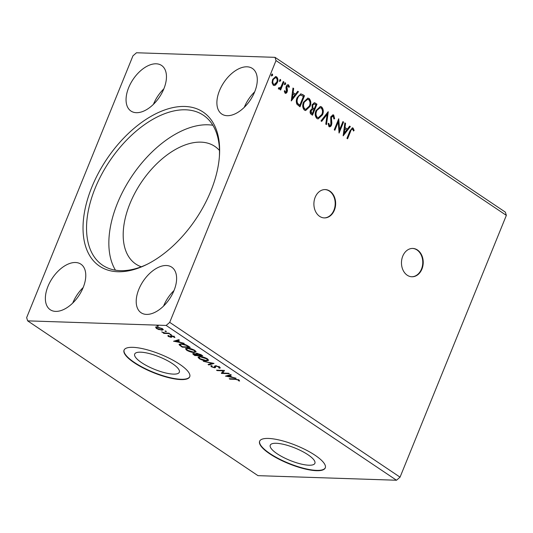 <?xml version="1.0" encoding="UTF-8"?>
<svg xmlns="http://www.w3.org/2000/svg" width="533" height="533" viewBox="0 0 533 533"><rect width="100%" height="100%" fill="white"/><g stroke="black" fill="none" stroke-linecap="round" stroke-linejoin="round"><path stroke-width="0.8" d="M417.472 249.99A14.171 10.873 91.9 0 0 412.815 248.438A14.171 10.873 91.9 0 0 401.855 259.111A14.171 10.873 91.9 0 0 407.225 275.221A14.171 10.873 91.9 0 0 411.876 276.767A14.171 10.873 91.9 0 0 422.842 266.094A14.171 10.873 91.9 0 0 417.472 249.99M411.649 276.76A14.171 10.873 91.9 0 0 422.416 265.94A14.171 10.873 91.9 0 0 417.013 249.97A14.171 10.873 91.9 0 0 412.589 248.438M329.894 191.134A14.171 10.873 91.9 0 0 325.243 189.581A14.171 10.873 91.9 0 0 314.277 200.255A14.171 10.873 91.9 0 0 319.647 216.365A14.171 10.873 91.9 0 0 324.304 217.91A14.171 10.873 91.9 0 0 335.264 207.244A14.171 10.873 91.9 0 0 329.894 191.134M324.077 217.904A14.171 10.873 91.9 0 0 334.844 207.084A14.171 10.873 91.9 0 0 329.441 191.12A14.171 10.873 91.9 0 0 325.017 189.581M276.261 443.283A24.092 6.682 -157.9 0 0 270.251 445.188A24.092 6.682 -157.9 0 0 283.11 457.247A24.092 6.682 -157.9 0 0 308.887 465.216A24.092 6.682 -157.9 0 0 314.896 463.317A24.092 6.682 -157.9 0 0 302.038 451.258A24.092 6.682 -157.9 0 0 276.261 443.283M140.699 352.18A24.092 6.682 -157.9 0 0 134.689 354.079A24.092 6.682 -157.9 0 0 147.548 366.138A24.092 6.682 -157.9 0 0 173.325 374.113A24.092 6.682 -157.9 0 0 179.335 372.207A24.092 6.682 -157.9 0 0 166.483 360.148A24.092 6.682 -157.9 0 0 140.699 352.18M132.89 347.336A35.431 9.827 -157.9 0 0 124.056 350.128A35.431 9.827 -157.9 0 0 142.964 367.863A35.431 9.827 -157.9 0 0 180.88 379.583A35.431 9.827 -157.9 0 0 189.715 376.791A35.431 9.827 -157.9 0 0 170.807 359.055A35.431 9.827 -157.9 0 0 132.89 347.336M124.122 349.974A35.431 9.827 -157.9 0 0 143.35 367.683A35.431 9.827 -157.9 0 0 181.007 379.269A35.431 9.827 -157.9 0 0 189.775 376.631M268.452 438.439A35.431 9.827 -157.9 0 0 259.618 441.237A35.431 9.827 -157.9 0 0 278.526 458.966A35.431 9.827 -157.9 0 0 316.435 470.692A35.431 9.827 -157.9 0 0 325.277 467.894A35.431 9.827 -157.9 0 0 306.368 450.165A35.431 9.827 -157.9 0 0 268.452 438.439M259.684 441.077A35.431 9.827 -157.9 0 0 278.912 458.786A35.431 9.827 -157.9 0 0 316.569 470.373A35.431 9.827 -157.9 0 0 325.33 467.734M146.482 314.403A27.456 15.877 123.9 0 1 141.092 312.751A27.456 15.877 123.9 0 1 140.785 285.168A27.456 15.877 123.9 0 1 166.336 265.514A27.456 15.877 123.9 0 1 171.726 267.166A27.456 15.877 123.9 0 1 172.032 294.749A27.456 15.877 123.9 0 1 146.482 314.403M163.591 306.035A27.456 15.877 123.9 0 1 174.011 290.538M75.499 262.509A27.456 15.877 -56.1 0 0 49.949 282.157A27.456 15.877 -56.1 0 0 50.255 309.74A27.456 15.877 -56.1 0 0 55.645 311.392A27.456 15.877 -56.1 0 0 81.196 291.744A27.456 15.877 -56.1 0 0 80.889 264.161A27.456 15.877 -56.1 0 0 75.499 262.509M83.175 287.527A27.456 15.877 -56.1 0 0 72.755 303.03M136.335 112.69A27.456 15.877 123.9 0 1 130.945 111.037A27.456 15.877 123.9 0 1 130.638 83.454A27.456 15.877 123.9 0 1 156.182 63.8A27.456 15.877 123.9 0 1 161.572 65.452A27.456 15.877 123.9 0 1 161.879 93.035A27.456 15.877 123.9 0 1 136.335 112.69M153.444 104.321A27.456 15.877 123.9 0 1 163.858 88.824M247.019 66.805A27.456 15.877 -56.1 0 0 221.468 86.459A27.456 15.877 -56.1 0 0 221.775 114.042A27.456 15.877 -56.1 0 0 227.171 115.694A27.456 15.877 -56.1 0 0 252.715 96.04A27.456 15.877 -56.1 0 0 252.409 68.464A27.456 15.877 -56.1 0 0 247.019 66.805M254.694 91.829A27.456 15.877 -56.1 0 0 244.281 107.333M117.78 271.737A92.829 53.673 123.9 0 1 91.836 187.13A92.829 53.673 123.9 0 1 184.891 106.467A92.829 53.673 123.9 0 1 219.436 155.962A92.829 53.673 123.9 0 1 146.375 264.681A92.829 53.673 123.9 0 1 117.78 271.737M219.363 156.975A90.35 52.241 -56.1 0 0 203.406 115.241A90.35 52.241 -56.1 0 0 185.671 109.805A90.35 52.241 -56.1 0 0 101.61 174.464A90.35 52.241 -56.1 0 0 102.616 265.221A90.35 52.241 -56.1 0 0 120.351 270.657A90.35 52.241 -56.1 0 0 147.288 264.221M219.469 150.466A70.862 40.974 -56.1 0 0 214.852 146.408A70.862 40.974 -56.1 0 0 200.941 142.144A70.862 40.974 -56.1 0 0 135.009 192.859A70.862 40.974 -56.1 0 0 135.802 264.042A70.862 40.974 -56.1 0 0 141.292 266.786M212.867 125.262A90.35 52.241 -56.1 0 0 207.983 124.795A90.35 52.241 -56.1 0 0 129.825 179.361A90.35 52.241 -56.1 0 0 115.468 270.191M26.65 317.628L132.95 55.838L136.501 52.76L275.028 57.344L276.014 60.575L169.714 322.365L166.163 325.443L27.643 320.859L26.65 317.628M343.172 135.822L344.858 122.896L345.557 123.37L344.984 127.487L347.343 129.073L349.641 126.114L350.348 126.588L343.172 135.822M333.305 116.214L331.373 117.3L331.859 123.156L331.506 125.062C330.94 126.501 330.087 127.021 328.961 126.627L328.101 123.669L328.881 123.33L329.427 125.502L330.846 124.675L330.733 116.847L333.012 114.815L333.718 115.055L334.624 118.732L333.871 118.939L333.305 116.214L332.585 116.074M329.561 126.827L328.961 126.627M328.428 123.316L328.974 125.488L329.574 125.581M322.505 114.842L318.108 118.939L316.935 118.546C314.99 116.374 314.683 113.709 316.022 110.551L320.36 106.493L321.599 106.906C323.504 109.072 323.811 111.717 322.505 114.842L317.888 118.919M310.013 106.447L305.622 110.544L304.45 110.158C302.504 107.979 302.198 105.314 303.53 102.156L307.867 98.099L309.113 98.518C311.019 100.684 311.319 103.322 310.013 106.447L305.402 110.524M291.278 100.944L292.963 88.025L293.67 88.498L293.097 92.615L295.449 94.201L297.754 91.243L298.453 91.716L291.278 100.944M285.648 84.101L284.735 84.66L284.575 83.375L285.488 82.815L285.648 84.101L284.282 84.64M280.698 80.769L279.785 81.329L279.618 80.05L280.531 79.49L280.698 80.769L279.332 81.316M280.325 79.417L280.245 80.756M272.623 75.346L271.71 75.906L271.544 74.62L272.456 74.06L272.623 75.346L271.257 75.886M275.028 57.344L505.357 212.141L506.35 215.372L400.05 477.162L169.714 322.365M506.35 215.372L276.014 60.575M275.548 85.067L274.195 85.553L273.262 85.233L272.063 82.735L272.603 79.444L275.714 76.559L276.654 76.885C278.059 78.438 278.286 80.35 277.34 82.628L275.548 85.067L273.969 85.527M278.639 87.692L279.325 88.045L280.951 86.926L283.276 81.516L283.922 81.949L280.644 90.017L279.998 89.577L280.478 88.391L278.819 88.964L278.439 88.358L279.092 87.705L279.365 88.065M279.219 89.098L278.819 88.964M284.489 90.723L284.968 92.129L286.488 91.483L285.968 87.698L286.261 86.306C286.781 85.007 287.554 84.534 288.573 84.894L289.459 86.879L288.779 87.379L288.24 85.933L286.927 86.699L287.454 90.49L287.154 91.876C286.687 93.068 285.988 93.495 285.062 93.162L284.282 91.176L284.942 90.743L285.448 92.156M288.027 84.7L288.573 84.894L288.113 84.874L288.999 86.859L289.459 86.879M288.24 85.933L287.687 85.86M285.568 93.342L285.062 93.162M302.531 94.454L304.483 95.767L299.999 106.807L296.894 104.208C296.035 102.05 296.115 99.871 297.134 97.672L300.892 93.828L304.483 95.767M316.975 104.162L312.491 115.201L311.305 114.402C310.059 113.456 309.78 112.11 310.479 110.364L312.218 108.545L312.038 104.834L314.39 102.716L316.975 104.162L316.515 104.142L312.131 114.955M328.275 111.757L326.489 124.602L325.783 124.129L327.142 114.388L321.699 121.384L320.993 120.918L328.115 111.75M342.919 121.597L343.565 122.03L339.081 133.07L338.228 122.017L334.884 130.245L334.238 129.812L338.721 118.772L339.581 129.812L342.919 121.597M352.619 129.199C351.607 129.213 350.921 129.959 350.567 131.444L347.589 138.787L346.943 138.353L349.968 130.898L352.406 127.827L353.073 128.06L354.145 130.405L353.472 131.031L352.979 129.646L352.066 129.126M166.209 331.633L165.01 331.253L165.13 330.913L166.336 331.293L166.209 331.633M165.01 331.253L165.13 330.913L165.01 331.253M171.16 334.964L169.96 334.577L170.087 334.238L171.286 334.624L171.16 334.964M169.96 334.577L170.087 334.238L169.96 334.577M173.571 341.3L178.722 339.688L179.421 340.154L177.742 340.654L180.094 342.239L184.211 343.372L173.618 341.187M194.052 352.506C191.833 352.46 189.368 351.7 186.65 350.221L185.517 348.715L187.556 348.162C189.781 348.209 192.253 348.975 194.958 350.467L196.057 351.947L194.052 352.506L194.245 352.04M225.466 376.178L230.616 374.559L231.315 375.032L229.63 375.525L231.988 377.111L236.106 378.25L225.512 376.058M215.652 366.951L214.473 367.117L214.726 365.964L214.473 366.591L215.638 365.738L219.563 367.004C220.356 367.657 220.402 368.056 219.716 368.216L218.783 367.85L218.796 367.01L216.271 366.171L215.705 366.291L215.399 367.583L214.519 367.77L211.161 366.697L210.888 365.651L211.881 366.004L211.987 366.731L213.84 367.33L214.479 367.104L214.526 366.151M220.182 367.85L219.716 368.216L219.969 367.583L219.25 367.297M218.783 367.85L218.943 366.644M215.925 365.758L215.505 367.324M211.881 366.004L211.987 366.731M206.544 360.901C204.319 360.854 201.854 360.095 199.142 358.616L198.01 357.11L200.042 356.557C202.274 356.604 204.739 357.37 207.444 358.856L208.543 360.341L206.544 360.901L206.731 360.435M158.134 326.209L156.935 325.823L157.055 325.483L158.261 325.87L158.134 326.209M156.935 325.823L157.055 325.483L156.935 325.823M400.05 477.162L396.499 480.24L257.972 475.656L27.643 320.859M396.499 480.24L166.163 325.443M196.231 353.319L196.104 354.105L196.81 353.286L201.048 354.692L202.727 355.817L194.778 355.558L192.666 353.779L193.626 353.526L196.104 354.105L195.851 353.546M214.033 363.419L208.776 364.965L208.077 364.492L212.061 363.319L203.286 361.274L214.033 363.419M235.166 379.316L229.876 379.143L229.23 378.71L234.6 378.89L238.917 380.009L239.59 381.048L238.651 380.809L238.111 379.989L235.166 379.316L235.326 378.923M228.677 373.26L229.323 373.693L221.375 373.426L223.1 370.801L217.171 370.608L216.531 370.175L224.473 370.435L222.761 373.06L228.677 373.26M188.289 346.117L190.241 347.429L182.293 347.163L179.308 344.978L179.095 344.318L181.2 343.825C183.399 343.838 185.757 344.598 188.289 346.117M168.241 336.416L167.822 335.61L170.32 336.863L170.647 335.837L171.333 335.723L174.371 336.696L174.911 337.562L172.006 336.163L171.606 336.243L171.686 337.189L170.993 337.296L168.241 336.416L168.488 335.817M168.588 335.843L168.914 336.416M170.693 336.776L170.647 335.837M174.005 337.296L173.858 336.403M171.799 335.763L171.779 336.963M169.674 333.605L163.871 333.411L163.225 332.978L164.077 333.012L161.706 331.899L164.983 332.972L169.028 333.172L169.674 333.605M159.147 329.694L156.442 328.488L155.663 327.355L157.102 327.002L162.458 328.688L163.285 329.767L161.839 330.18L159.26 329.414M201.727 355.145L201.361 355.138M197.956 355.025L197.59 355.011M194.432 353.612L194.285 353.959C193.546 353.932 193.539 354.179 194.279 354.698L194.951 355.151L194.778 355.558M193.732 354.052L193.099 353.546M196.81 353.999L196.264 353.725M197.337 354.592L197.17 355.011L193.712 354.099L193.972 353.466M197.663 354.825L197.17 355.011M194.951 355.151L197.496 355.231M197.983 355.045L201.267 355.358L197.457 353.719L197.05 354.352L197.983 355.045M197.603 353.366L197.05 354.352M200.688 354.465L200.528 354.865M201.434 354.951L201.267 355.358M199.335 358.143L199.142 358.616M199.076 357.756L198.256 356.824M208.556 359.995L207.277 360.268M200.841 356.61L199.056 357.423L199.928 358.622L205.891 360.461L207.51 360.022L207.77 359.089M199.549 356.55L199.056 357.423M206.804 358.469L206.651 358.849L200.688 356.99M207.51 360.022L206.651 358.849M213 363.166L209.036 364.332L208.776 364.965M219.043 367.217L219.05 366.378M216.418 365.825L216.271 366.171M215.958 365.658L215.765 366.338M214.772 367.137L214.519 367.77M211.674 366.224L211.161 366.697M211.421 366.064L210.981 365.685M230.043 378.736L229.876 379.143M239.25 380.262L238.651 380.809M238.904 380.176L238.677 379.643M238.604 379.816L238.418 380.269M238.258 379.629L238.111 379.989M230.742 374.646L229.63 375.525M227.458 375.885L226.645 375.725M229.723 375.305L227.584 375.578L227.331 376.205L230.902 376.898L229.09 375.685L227.331 376.205M229.35 375.052L229.09 375.685M231.062 376.491L230.902 376.898M222.854 372.84L221.635 372.8L221.375 373.426M223.267 370.395L223.1 370.801M217.337 370.202L217.171 370.608M224.486 370.442L222.761 373.06M186.843 349.748L186.65 350.221M186.59 349.368L185.764 348.435M196.064 351.6L194.792 351.88M188.356 348.222L186.57 349.028L187.436 350.228L193.406 352.073L195.025 351.627L195.278 350.694M187.063 348.162L186.57 349.028M194.318 350.074L194.165 350.454L188.202 348.595M195.025 351.627L194.165 350.454M189.242 346.756L188.869 346.743M182 343.878L181.84 344.258C180.421 344.158 179.941 344.485 180.401 345.231L182.459 346.756L182.293 347.163M180.181 344.898L179.568 344.345L179.308 344.978M180.62 343.825L180.401 345.231M182.459 346.756L188.782 346.963L186.157 345.331L181.84 344.258M188.942 346.557L188.782 346.963M186.29 344.998L186.157 345.331M178.848 339.768L177.995 340.021L177.742 340.654M175.564 341.013L174.751 340.853M177.829 340.434L175.69 340.7L175.437 341.333L179.008 342.026L177.203 340.814L175.437 341.333M177.456 340.181L177.203 340.814M179.175 341.613L179.008 342.026M170.953 336.143L170.733 336.676M174.378 336.703L173.985 336.09M172.146 335.823L172.006 336.163M171.939 336.556L171.253 336.663L170.993 337.296M171.253 336.663L170.767 336.623M164.031 333.005L163.871 333.411M156.635 328.015L156.442 328.488M156.702 327.862L155.916 326.722M163.238 329.414L162.245 329.554M162.045 329.661L161.839 330.18M157.895 327.069L156.609 327.748L157.162 328.515L161.193 329.747L162.332 329.447L162.592 328.788M156.955 326.995L156.609 327.748M161.879 328.341L161.746 328.668L157.748 327.435M162.332 329.447L161.746 328.668M272.003 74.047L272.17 75.333M275.481 76.565L276.654 76.885M276.201 76.872C277.606 78.418 277.833 80.336 276.887 82.615L277.34 82.628M276.887 82.615L275.095 85.053M275.368 77.671L272.796 79.857C272.077 81.556 272.216 83.008 273.216 84.227L274.075 84.427M273.249 79.877C272.53 81.569 272.669 83.021 273.669 84.247L274.308 84.454L276.694 82.189C277.42 80.503 277.273 79.064 276.254 77.878L275.594 77.658L272.796 79.857M273.216 84.227L273.669 84.247M283.183 81.742L283.922 81.949M283.469 81.929L280.285 89.771M278.366 88.951L280.478 88.391M285.028 82.802L285.195 84.087M287.787 85.913L286.927 86.699M286.468 86.686L286.308 87.559L286.767 87.572M286.308 87.559L286.661 88.851L287.114 88.864M286.661 88.851L286.994 90.477L287.454 90.49M286.994 90.477L286.701 91.856L287.154 91.876M286.701 91.856L285.348 93.302M292.93 88.291L293.67 88.498M293.21 88.485L292.637 92.602L293.097 92.615M292.637 92.602L295.449 94.201M297.601 91.429L298.453 91.716M298 91.703L291.238 100.397M292.91 93.935L292.457 93.915L291.857 98.232L292.311 98.245L294.716 95.147L292.91 93.935L292.311 98.245M304.03 95.753L299.639 106.56M300.679 93.835L302.078 94.441M300.839 95.121L300.385 95.101C298.966 95.314 297.94 96.313 297.321 98.092C296.481 99.898 296.448 101.656 297.201 103.382L299.812 105.241L303.377 96.466L300.839 95.121C299.419 95.327 298.393 96.326 297.774 98.112C296.941 99.911 296.901 101.676 297.661 103.395L299.812 105.241M297.201 103.382L297.661 103.395M297.321 98.092L297.774 98.112M307.648 98.105L309.113 98.518M308.654 98.498C310.566 100.664 310.866 103.309 309.56 106.433M307.448 99.338L303.723 102.583C302.664 105.088 302.897 107.22 304.423 108.985L305.589 109.285M304.176 102.596C303.117 105.101 303.357 107.233 304.883 109.005L305.809 109.312L309.367 106.02C310.419 103.529 310.186 101.41 308.674 99.664L307.674 99.331L303.723 102.583M304.423 108.985L304.883 109.005M314.164 102.722L315.296 103.029M314.836 103.016L316.515 104.142M313.924 103.968L312.231 105.254L312.445 107.906L313.744 108.945L314.197 108.965L315.869 104.854L314.15 103.948L312.684 105.267L312.898 107.919L314.197 108.965M312.278 109.518L310.679 110.764L311.179 113.169L312.305 113.636L313.737 110.091L312.498 109.492L311.132 110.777L311.632 113.183L312.305 113.636M311.179 113.169L311.632 113.183M310.679 110.764L311.132 110.777M312.445 107.906L312.898 107.919M312.231 105.254L312.684 105.267M320.133 106.5L321.599 106.906M321.146 106.893C323.051 109.058 323.358 111.703 322.045 114.828M319.94 107.733L316.209 110.971C315.156 113.476 315.389 115.614 316.915 117.38L318.074 117.68M316.669 110.991C315.609 113.496 315.842 115.628 317.368 117.393L318.301 117.7L321.852 114.408C322.905 111.917 322.672 109.798 321.159 108.052L320.16 107.726L316.209 110.971M316.915 117.38L317.368 117.393M327.755 112.216L326.069 124.322M321.392 121.184L326.689 114.368L327.142 114.388M332.785 114.828L333.718 115.055M333.265 115.035L334.171 118.719L334.624 118.732M332.852 116.201L331.373 117.3M330.92 117.287L330.687 118.513L331.146 118.526M330.687 118.513L331.406 123.143L331.859 123.156M331.406 123.143L331.053 125.048L331.506 125.062M331.053 125.048L329.341 126.801M328.974 125.488L329.334 125.615M342.826 121.824L343.565 122.03M343.112 122.017L338.908 132.371M334.524 130.005L337.775 122.004L338.228 122.017M338.448 119.439L339.128 129.792L339.581 129.812M344.818 123.163L345.557 123.37M345.104 123.356L344.531 127.474L344.984 127.487M344.531 127.474L347.343 129.073M349.495 126.308L350.348 126.588M349.895 126.574L343.132 135.275M344.804 128.806L344.351 128.793L343.745 133.11L344.205 133.123L346.61 130.019L344.804 128.806L344.205 133.123M352.166 129.186C351.154 129.199 350.467 129.945 350.114 131.424L347.223 138.54M352.186 127.847L353.073 128.06M352.619 128.047L353.692 130.385L354.145 130.405M193.785 354.292L193.592 354.758M181.193 345.884L181.02 346.31M188.249 346.09L188.082 346.497M170.893 335.743L170.647 336.363M298.94 104.941L299.393 104.954M313.417 108.725L313.877 108.745M331.046 120.991L331.499 121.004M350.114 131.424L350.567 131.444M196.817 353.905L197.077 353.272M219.15 367.557L219.403 366.924M215.559 366.497L215.812 365.865M211.661 366.258L211.921 365.625M168.661 335.957L168.914 335.324M170.727 336.723L170.98 336.09M174.044 337.229L174.304 336.596M171.586 336.276L171.846 335.643M275.594 77.658L275.135 77.638M274.308 84.454L273.855 84.441M307.674 99.331L307.221 99.318M305.809 109.312L305.356 109.292M312.498 109.492L312.045 109.478M314.15 103.948L313.69 103.935M320.16 107.726L319.707 107.713M318.301 117.7L317.841 117.686"/></g></svg>
